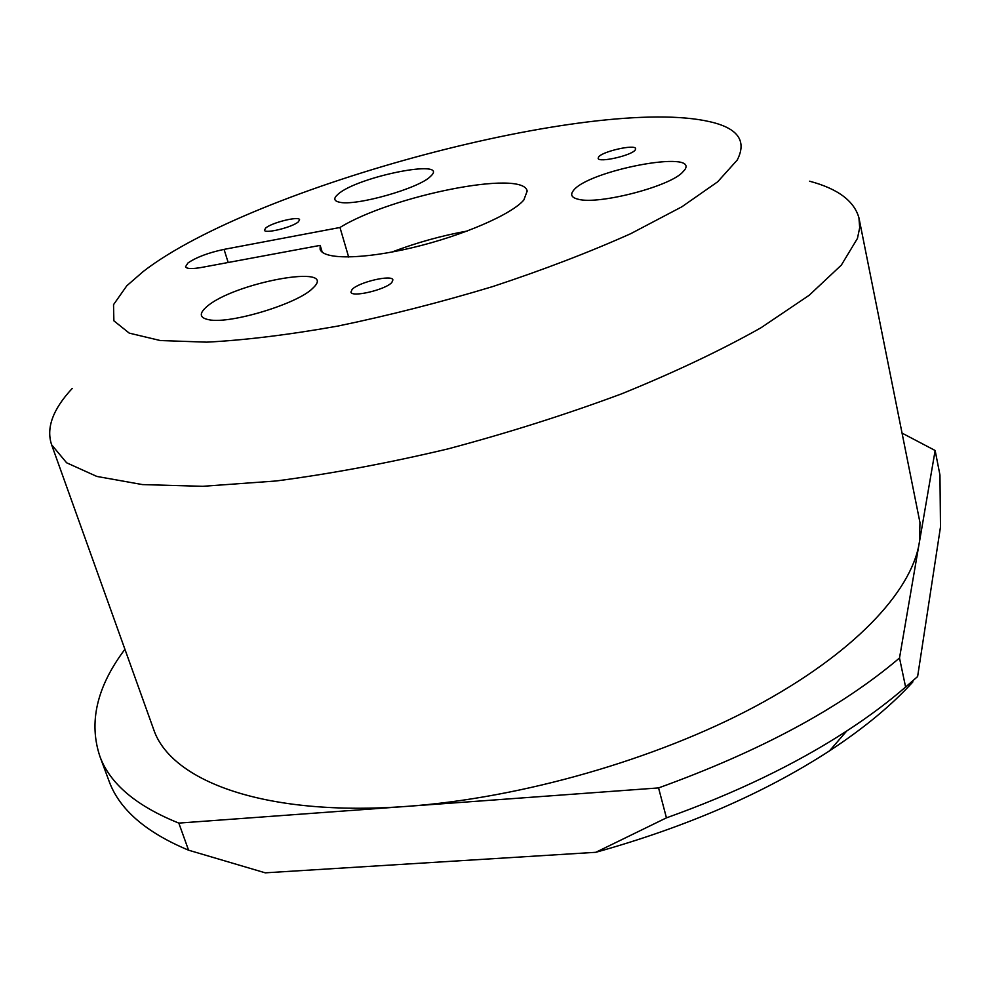 <?xml version="1.0" encoding="UTF-8"?>
<svg xmlns="http://www.w3.org/2000/svg" width="990" height="990" viewBox="0 0 990 990"><rect width="100%" height="100%" fill="white"/><g stroke="black" fill="none" stroke-linecap="round" stroke-linejoin="round"><path stroke-width="1.49" d="M206.304 307.11C198.817 313.781 199.745 318 209.088 319.782C230.46 324.275 298.448 303.497 312.815 288.177L312.914 288.078C340.35 262.894 232.799 282.633 206.304 307.11M573.272 190.761C570.042 194.919 571.762 197.765 578.432 199.299C598.22 204.757 667.186 187.258 681.85 172.978L684.696 169.884C699.633 149.106 587.169 170.651 573.272 190.761M337.85 194.399C333.358 198.359 333.853 200.945 339.335 202.17C355.262 206.514 419.772 188.199 430.625 176.269L430.687 176.22C450.858 157.942 356.746 176.703 337.85 194.399M635.271 149.911C631.88 155.492 598.344 163.053 598.146 158.313L598.591 156.989C602.341 151.383 635.295 143.971 635.642 148.673L635.271 149.911M298.411 221.785C292.656 227.23 264.726 234.11 264.417 230.175L265.704 228.047C271.755 222.577 299.178 215.845 299.599 219.743L298.411 221.785M391.842 282.447C385.803 289.686 351.549 297.767 350.93 292.112L352.118 289.439C358.578 282.175 392.139 274.317 392.906 279.91L391.842 282.447M348.653 257.029L339.978 227.49C391.112 195.772 523.252 169.179 527.187 191.045L523.821 200.029C511.657 214.422 462.924 235.62 413.028 247.525C363.07 259.541 323.136 259.751 320.104 249.257L320.178 245.384L322.196 252.141M339.978 227.49L224.049 249.381C208.346 252.735 196.317 257.264 187.952 262.981L185.514 266.793C186.677 268.896 192.085 269.107 201.713 267.411L320.178 245.384M737.241 160.034C747.017 140.939 737.995 128.193 710.164 121.795C595.2 94.83 253.811 186.244 143.451 271.322L126.807 285.776L113.528 304.66L113.875 320.81L129.232 333.123L160.293 340.535L206.724 342.156C244.839 340.189 288.486 334.843 337.664 326.106C388.822 315.501 440.513 302.321 492.735 286.568C543.56 269.763 589.533 252.141 630.667 233.714L681.887 206.786L717.688 181.789L737.241 160.034M809.585 181.207C837.676 188.657 854.135 200.859 858.936 217.837L859.691 227.675L857.451 238.417L841.339 265.11L809.177 295.28L760.914 327.814C721.091 350.25 674.697 372.24 621.757 393.785C566.008 414.513 507.969 432.915 447.666 448.977C387.56 463.221 330.363 473.888 276.062 480.979L202.789 486.313L142.411 484.58L96.797 476.425L66.615 462.788L51.616 444.77C45.985 428.026 52.854 409.254 72.208 388.464M108.343 779.229L109.308 781.815C119.716 809.696 146.136 832.491 188.57 850.187L178.819 823.098C136.434 806.07 110.162 783.956 100.015 756.744C88.457 722.502 96.76 686.676 124.926 649.291M859.32 219.743L919.97 522.572L919.512 541.369L899.502 658.016C840.881 707.751 760.568 751.051 658.56 787.916L666.443 817.851C735.582 793.114 795.663 764.169 846.698 731.028C868.874 716.574 888.513 701.898 905.602 687.023L917.619 676.566L940.488 526.977L939.955 475.039L935.142 450.5L919.166 543.535C910.986 592.082 853.603 653.846 754.739 706.724C655.912 759.429 521.371 798.064 407.484 806.33C264.986 817.096 171.134 781.16 153.747 729.704L152.955 727.489M902.286 433.236L935.142 450.5M912.941 681.838C891.767 705.202 863.948 728.207 829.509 750.865C764.243 793.213 686.342 827.021 595.819 852.303L666.443 817.851M905.602 687.023L899.502 658.016M658.56 787.916L178.819 823.098M188.57 850.187L265.258 872.834L595.819 852.303M391.854 252.066C416.345 242.723 441.478 235.707 467.268 231.017M228.183 262.499L224.049 249.381M100.015 756.744L109.308 781.815M829.509 750.865L846.698 731.028M51.616 444.77L153.747 729.704"/></g></svg>
